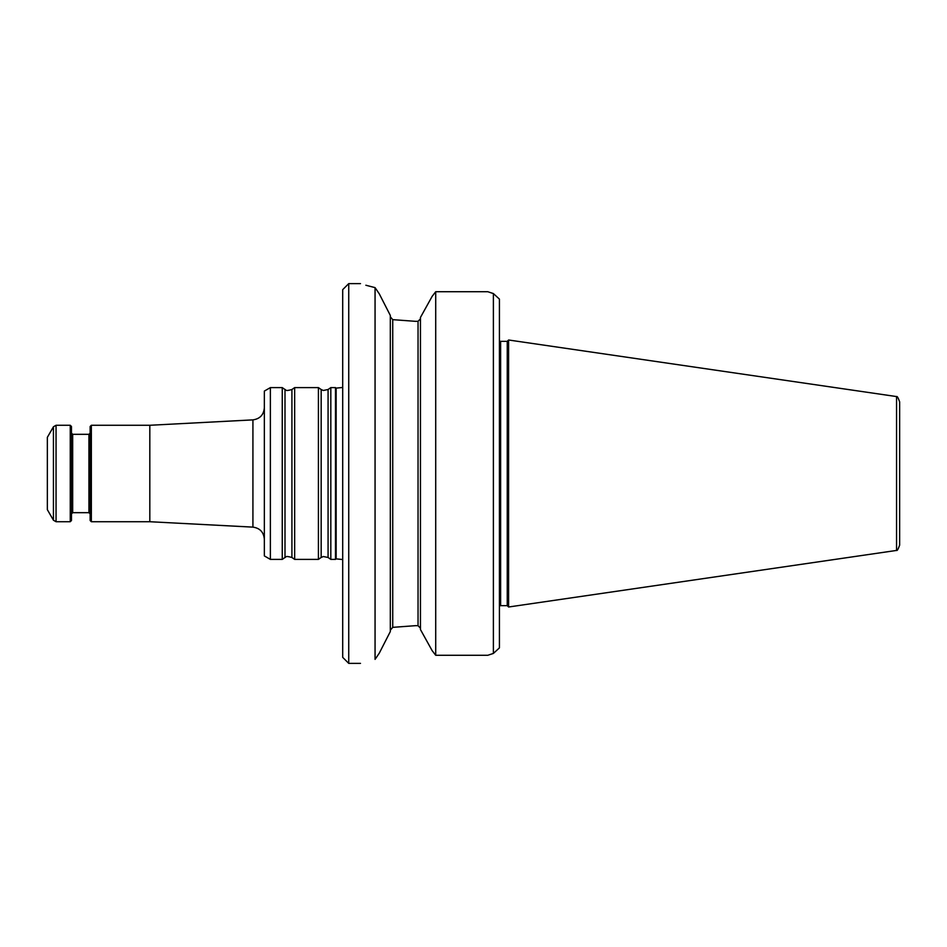 <?xml version="1.0" encoding="UTF-8"?>
<svg xmlns="http://www.w3.org/2000/svg" width="947" height="947" viewBox="0 0 947 947"><rect width="100%" height="100%" fill="white"/><g stroke="black" fill="none" stroke-linecap="round" stroke-linejoin="round"><path stroke-width="1.42" d="M330.823 473.5L330.823 559.393L335.487 559.393L335.487 387.607L330.823 387.607L330.823 473.5M270.369 559.393L270.369 387.607L264.343 391.087L264.343 555.913L270.369 559.393L282.253 559.393L282.253 387.607L285 389.525L285 557.475C286.396 557.653 284.005 555.238 291.913 557.475L294.659 559.393L318.417 559.393L318.417 387.607L321.163 389.525L321.163 557.475L323.306 556.528L328.076 557.475L330.823 559.393M91.35 425.274L91.35 521.726L90.143 520.519L90.143 426.481L91.35 425.274L149.815 425.274L149.815 521.726L252.92 527.124C259.904 528.118 263.716 532.131 264.343 539.163M285 389.525C286.396 389.347 284.005 391.762 291.913 389.525L294.659 387.607L294.659 559.393M47.35 473.5L47.35 509.664L53.434 520.211L53.434 426.789L47.35 437.336L47.35 473.5M53.434 520.211L56.051 521.726L70.256 521.726L70.256 425.274L56.051 425.274L53.434 426.789M70.256 521.726L71.463 520.519L71.463 426.481L70.256 425.274M899.65 473.5L899.65 545.164C898.135 549.296 897.105 551.047 896.549 550.432L896.549 396.568C897.105 395.953 898.135 397.704 899.65 401.836L899.65 473.5M896.549 550.432L508.598 607.003L508.598 339.997L896.549 396.568M507.249 605.654L500.62 605.654L500.62 341.346L507.249 341.346L507.249 605.654L508.598 607.003M499.424 299.11L499.424 647.89L493.387 653.43L487.752 655.288L493.387 653.43L493.387 293.57L499.424 299.11M493.387 293.57L487.752 291.712L493.387 293.57M487.752 655.277L435.715 655.277L432.128 650.613L435.715 655.277L435.715 291.723L432.128 296.387L435.715 291.723L487.752 291.723M415.331 625.683L418.041 625.683L420.456 628.216L418.041 625.683L418.041 321.317L420.456 318.784L418.041 321.317L415.331 321.317L392.733 319.648L390.318 316.783L392.733 319.648L392.733 627.352L415.331 625.683L392.733 627.352L390.318 630.217M420.456 629.566L432.128 650.613L420.456 629.566L420.456 317.434L432.128 296.387L420.456 317.434M390.318 315.434L379.25 293.783L390.318 315.434L390.318 631.566L379.25 653.217L375.059 659.372C355.741 664.557 355.741 664.557 375.059 659.372L375.059 287.628L365.862 285.236M375.059 287.628C355.741 282.443 355.741 282.443 375.059 287.628L379.25 293.783M348.733 663.374L342.696 657.336L342.696 289.664L348.733 283.627L348.733 663.374L360.487 663.374M149.815 425.274L252.92 419.876L252.92 527.124M321.163 389.525L323.306 390.472L328.076 389.525L328.076 557.475M291.913 389.525L291.913 557.475M56.051 521.726L56.051 425.274M88.935 512.682L72.67 512.682L72.67 434.318L88.935 434.318L88.935 512.682L90.143 513.89M342.696 387.477L336.149 388.116L336.149 558.884L342.696 559.523M328.076 389.525L330.823 387.607M321.163 557.475L318.417 559.393M294.659 387.607L318.417 387.607M285 557.475L282.253 559.393M270.369 387.607L282.253 387.607M91.35 521.726L149.815 521.726M88.935 434.318L90.143 433.11M72.67 434.318L71.463 433.11M72.67 512.682L71.463 513.89M336.149 388.116L335.487 387.607M336.149 558.884L335.487 559.393M507.249 341.346L508.598 339.997M500.62 605.654L499.424 605.902M500.62 341.346L499.424 341.098M348.733 283.627L360.487 283.627M252.92 419.876C259.904 418.882 263.716 414.869 264.343 407.837"/></g></svg>
